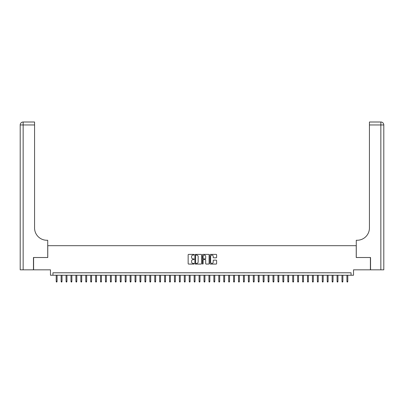 <?xml version="1.0" encoding="UTF-8"?>
<svg xmlns="http://www.w3.org/2000/svg" width="404" height="404" viewBox="0 0 404 404"><rect width="100%" height="100%" fill="white"/><g stroke="black" fill="none" stroke-linecap="round" stroke-linejoin="round"><path stroke-width="0.61" d="M194.117 254.737A0.338 0.338 0 0 0 193.779 254.394L188.638 254.394A0.485 0.485 0 0 0 188.153 254.879L188.153 263.585A0.485 0.485 0 0 0 188.638 264.07L193.779 264.07A0.338 0.338 0 0 0 194.117 263.731A0.338 0.338 0 0 0 193.779 263.393L193.112 263.393A1.545 1.545 0 0 1 191.567 261.843L191.567 261.12A1.545 1.545 0 0 1 193.112 259.57L193.779 259.57A0.338 0.338 0 0 0 194.117 259.232A0.338 0.338 0 0 0 193.779 258.893L193.112 258.893A1.545 1.545 0 0 1 191.567 257.348L191.567 256.621A1.545 1.545 0 0 1 193.112 255.076L193.779 255.076A0.338 0.338 0 0 0 194.117 254.737M216.135 257.808A0.485 0.485 0 0 0 216.62 257.323L216.62 254.879A0.485 0.485 0 0 0 216.135 254.394L210.428 254.394A0.485 0.485 0 0 0 209.944 254.879L209.944 263.585A0.485 0.485 0 0 0 210.428 264.07L216.135 264.07A0.485 0.485 0 0 0 216.62 263.585L216.62 260.636A0.485 0.485 0 0 0 216.135 260.151L213.691 260.151A0.485 0.485 0 0 0 213.211 260.636L213.211 262.1A1.293 1.293 0 0 1 211.913 263.393A1.293 1.293 0 0 1 210.62 262.1L210.62 256.368A1.293 1.293 0 0 1 211.913 255.076A1.293 1.293 0 0 1 213.211 256.368L213.211 257.323A0.485 0.485 0 0 0 213.691 257.808L216.135 257.808M351.056 275.245L353.52 275.245L353.52 269.827L370.397 269.827L370.397 257.51L356.232 257.51L356.232 245.683L47.768 245.683L47.768 257.51L33.603 257.51L33.603 269.827L50.48 269.827L50.48 275.245L351.056 275.245L351.056 272.786L52.944 272.786L52.944 275.245M201.576 254.879A0.485 0.485 0 0 0 201.091 254.394L195.385 254.394A0.485 0.485 0 0 0 194.9 254.879L194.9 263.585A0.485 0.485 0 0 0 195.385 264.07L201.091 264.07A0.485 0.485 0 0 0 201.576 263.585L201.576 254.879M202.909 254.394L208.616 254.394A0.485 0.485 0 0 1 209.1 254.879L209.1 263.585A0.485 0.485 0 0 1 208.616 264.07L206.171 264.07A0.485 0.485 0 0 1 205.686 263.585L205.686 260.055A0.485 0.485 0 0 0 205.207 259.57L203.586 259.57A0.485 0.485 0 0 0 203.101 260.055L203.101 263.731A0.338 0.338 0 0 1 202.763 264.07A0.338 0.338 0 0 1 202.424 263.731L202.424 254.879A0.485 0.485 0 0 1 202.909 254.394M195.92 255.076A0.338 0.338 0 0 0 195.581 255.414L195.581 263.055A0.338 0.338 0 0 0 195.92 263.393L196.617 263.393A1.545 1.545 0 0 0 198.167 261.843L198.167 256.621A1.545 1.545 0 0 0 196.617 255.076L195.92 255.076M205.686 256.394A1.293 1.293 0 0 0 204.394 255.096A1.293 1.293 0 0 0 203.101 256.394L203.101 258.409A0.485 0.485 0 0 0 203.586 258.893L205.207 258.893A0.485 0.485 0 0 0 205.686 258.409L205.686 256.394M57.08 281.356L56.883 281.997L56.393 281.997L56.196 281.356L57.08 281.356L57.08 275.245M56.196 281.356L56.196 275.245M33.456 257.51L47.723 257.51L47.723 240.264L46.884 240.264A12.317 12.317 0 0 1 34.562 227.942L34.562 124.957L23.154 124.957L23.154 269.827L33.456 269.827L33.456 257.51M23.154 269.827L20.2 269.827L20.2 124.957A2.954 2.954 0 0 1 23.154 122.003L34.562 122.003L34.562 124.957M46.884 240.264A12.317 12.317 0 0 1 34.562 227.942M23.154 122.003A2.954 2.954 0 0 0 20.2 124.957L23.154 124.957L23.154 122.003M383.8 269.827L370.544 269.827L370.544 257.51L356.277 257.51L356.277 240.264L357.116 240.264A12.317 12.317 0 0 0 369.438 227.942L369.438 122.003L380.846 122.003A2.954 2.954 0 0 1 383.8 124.957L383.8 269.827L383.8 124.957A2.954 2.954 0 0 0 380.846 122.003L380.846 124.957L369.438 124.957M380.103 122.003L369.438 122.003M357.116 240.264A12.317 12.317 0 0 0 369.438 227.942M62.009 281.356L61.812 281.997L61.322 281.997L61.125 281.356L62.009 281.356L62.009 275.245M61.125 281.356L61.125 275.245M66.938 281.356L66.741 281.997L66.246 281.997L66.049 281.356L66.938 281.356L66.938 275.245M66.049 281.356L66.049 275.245M71.867 281.356L71.67 281.997L71.175 281.997L70.978 281.356L71.867 281.356L71.867 275.245M70.978 281.356L70.978 275.245M76.79 281.356L76.593 281.997L76.103 281.997L75.907 281.356L76.79 281.356L76.79 275.245M75.907 281.356L75.907 275.245M81.719 281.356L81.522 281.997L81.032 281.997L80.835 281.356L81.719 281.356L81.719 275.245M80.835 281.356L80.835 275.245M86.648 281.356L86.451 281.997L85.956 281.997L85.759 281.356L86.648 281.356L86.648 275.245M85.759 281.356L85.759 275.245M91.577 281.356L91.38 281.997L90.885 281.997L90.688 281.356L91.577 281.356L91.577 275.245M90.688 281.356L90.688 275.245M96.5 281.356L96.303 281.997L95.814 281.997L95.617 281.356L96.5 281.356L96.5 275.245M95.617 281.356L95.617 275.245M101.429 281.356L101.232 281.997L100.742 281.997L100.54 281.356L101.429 281.356L101.429 275.245M100.54 281.356L100.54 275.245M106.358 281.356L106.161 281.997L105.666 281.997L105.469 281.356L106.358 281.356L106.358 275.245M105.469 281.356L105.469 275.245M111.287 281.356L111.09 281.997L110.595 281.997L110.398 281.356L111.287 281.356L111.287 275.245M110.398 281.356L110.398 275.245M116.211 281.356L116.014 281.997L115.524 281.997L115.327 281.356L116.211 281.356L116.211 275.245M115.327 281.356L115.327 275.245M121.139 281.356L120.942 281.997L120.448 281.997L120.251 281.356L121.139 281.356L121.139 275.245M120.251 281.356L120.251 275.245M126.068 281.356L125.871 281.997L125.376 281.997L125.179 281.356L126.068 281.356L126.068 275.245M125.179 281.356L125.179 275.245M130.997 281.356L130.8 281.997L130.305 281.997L130.108 281.356L130.997 281.356L130.997 275.245M130.108 281.356L130.108 275.245M135.921 281.356L135.724 281.997L135.234 281.997L135.037 281.356L135.921 281.356L135.921 275.245M135.037 281.356L135.037 275.245M140.85 281.356L140.653 281.997L140.158 281.997L139.961 281.356L140.85 281.356L140.85 275.245M139.961 281.356L139.961 275.245M145.778 281.356L145.581 281.997L145.087 281.997L144.89 281.356L145.778 281.356L145.778 275.245M144.89 281.356L144.89 275.245M150.707 281.356L150.505 281.997L150.015 281.997L149.818 281.356L150.707 281.356L150.707 275.245M149.818 281.356L149.818 275.245M155.631 281.356L155.434 281.997L154.944 281.997L154.747 281.356L155.631 281.356L155.631 275.245M154.747 281.356L154.747 275.245M160.56 281.356L160.363 281.997L159.868 281.997L159.671 281.356L160.56 281.356L160.56 275.245M159.671 281.356L159.671 275.245M165.488 281.356L165.292 281.997L164.797 281.997L164.6 281.356L165.488 281.356L165.488 275.245M164.6 281.356L164.6 275.245M170.412 281.356L170.215 281.997L169.725 281.997L169.529 281.356L170.412 281.356L170.412 275.245M169.529 281.356L169.529 275.245M175.341 281.356L175.144 281.997L174.654 281.997L174.457 281.356L175.341 281.356L175.341 275.245M174.457 281.356L174.457 275.245M180.27 281.356L180.073 281.997L179.578 281.997L179.381 281.356L180.27 281.356L180.27 275.245M179.381 281.356L179.381 275.245M185.199 281.356L185.002 281.997L184.507 281.997L184.31 281.356L185.199 281.356L185.199 275.245M184.31 281.356L184.31 275.245M190.122 281.356L189.925 281.997L189.436 281.997L189.239 281.356L190.122 281.356L190.122 275.245M189.239 281.356L189.239 275.245M195.051 281.356L194.854 281.997L194.364 281.997L194.167 281.356L195.051 281.356L195.051 275.245M194.167 281.356L194.167 275.245M199.98 281.356L199.783 281.997L199.288 281.997L199.091 281.356L199.98 281.356L199.98 275.245M199.091 281.356L199.091 275.245M204.909 281.356L204.712 281.997L204.217 281.997L204.02 281.356L204.909 281.356L204.909 275.245M204.02 281.356L204.02 275.245M209.833 281.356L209.636 281.997L209.146 281.997L208.949 281.356L209.833 281.356L209.833 275.245M208.949 281.356L208.949 275.245M214.761 281.356L214.564 281.997L214.075 281.997L213.878 281.356L214.761 281.356L214.761 275.245M213.878 281.356L213.878 275.245M219.69 281.356L219.493 281.997L218.998 281.997L218.801 281.356L219.69 281.356L219.69 275.245M218.801 281.356L218.801 275.245M224.619 281.356L224.422 281.997L223.927 281.997L223.73 281.356L224.619 281.356L224.619 275.245M223.73 281.356L223.73 275.245M229.543 281.356L229.346 281.997L228.856 281.997L228.659 281.356L229.543 281.356L229.543 275.245M228.659 281.356L228.659 275.245M234.472 281.356L234.275 281.997L233.785 281.997L233.588 281.356L234.472 281.356L234.472 275.245M233.588 281.356L233.588 275.245M239.4 281.356L239.203 281.997L238.708 281.997L238.512 281.356L239.4 281.356L239.4 275.245M238.512 281.356L238.512 275.245M244.329 281.356L244.132 281.997L243.637 281.997L243.44 281.356L244.329 281.356L244.329 275.245M243.44 281.356L243.44 275.245M249.253 281.356L249.056 281.997L248.566 281.997L248.369 281.356L249.253 281.356L249.253 275.245M248.369 281.356L248.369 275.245M254.182 281.356L253.985 281.997L253.495 281.997L253.293 281.356L254.182 281.356L254.182 275.245M253.293 281.356L253.293 275.245M259.11 281.356L258.913 281.997L258.419 281.997L258.222 281.356L259.11 281.356L259.11 275.245M258.222 281.356L258.222 275.245M264.039 281.356L263.842 281.997L263.347 281.997L263.15 281.356L264.039 281.356L264.039 275.245M263.15 281.356L263.15 275.245M268.963 281.356L268.766 281.997L268.276 281.997L268.079 281.356L268.963 281.356L268.963 275.245M268.079 281.356L268.079 275.245M273.892 281.356L273.695 281.997L273.2 281.997L273.003 281.356L273.892 281.356L273.892 275.245M273.003 281.356L273.003 275.245M278.821 281.356L278.624 281.997L278.129 281.997L277.932 281.356L278.821 281.356L278.821 275.245M277.932 281.356L277.932 275.245M283.749 281.356L283.552 281.997L283.058 281.997L282.861 281.356L283.749 281.356L283.749 275.245M282.861 281.356L282.861 275.245M288.673 281.356L288.476 281.997L287.986 281.997L287.789 281.356L288.673 281.356L288.673 275.245M287.789 281.356L287.789 275.245M293.602 281.356L293.405 281.997L292.91 281.997L292.713 281.356L293.602 281.356L293.602 275.245M292.713 281.356L292.713 275.245M298.531 281.356L298.334 281.997L297.839 281.997L297.642 281.356L298.531 281.356L298.531 275.245M297.642 281.356L297.642 275.245M303.46 281.356L303.258 281.997L302.768 281.997L302.571 281.356L303.46 281.356L303.46 275.245M302.571 281.356L302.571 275.245M308.383 281.356L308.186 281.997L307.696 281.997L307.5 281.356L308.383 281.356L308.383 275.245M307.5 281.356L307.5 275.245M313.312 281.356L313.115 281.997L312.62 281.997L312.423 281.356L313.312 281.356L313.312 275.245M312.423 281.356L312.423 275.245M318.241 281.356L318.044 281.997L317.549 281.997L317.352 281.356L318.241 281.356L318.241 275.245M317.352 281.356L317.352 275.245M323.165 281.356L322.968 281.997L322.478 281.997L322.281 281.356L323.165 281.356L323.165 275.245M322.281 281.356L322.281 275.245M328.093 281.356L327.897 281.997L327.407 281.997L327.21 281.356L328.093 281.356L328.093 275.245M327.21 281.356L327.21 275.245M333.022 281.356L332.825 281.997L332.33 281.997L332.133 281.356L333.022 281.356L333.022 275.245M332.133 281.356L332.133 275.245M337.951 281.356L337.754 281.997L337.259 281.997L337.062 281.356L337.951 281.356L337.951 275.245M337.062 281.356L337.062 275.245M342.875 281.356L342.678 281.997L342.188 281.997L341.991 281.356L342.875 281.356L342.875 275.245M341.991 281.356L341.991 275.245M347.804 281.356L347.607 281.997L347.117 281.997L346.92 281.356L347.804 281.356L347.804 275.245M346.92 281.356L346.92 275.245M380.846 269.827L380.846 124.957L383.8 124.957"/></g></svg>
